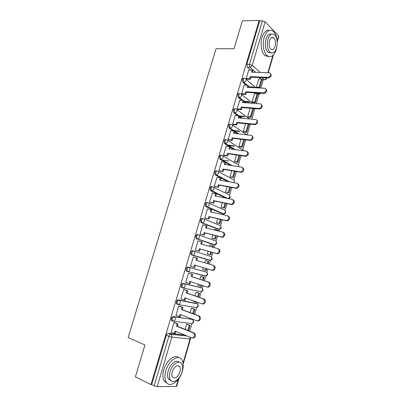 <?xml version="1.0" encoding="UTF-8"?>
<svg xmlns="http://www.w3.org/2000/svg" width="407" height="407" viewBox="0 0 407 407"><rect width="100%" height="100%" fill="white"/><g stroke="black" fill="none" stroke-linecap="round" stroke-linejoin="round"><path stroke-width="0.61" d="M191.585 319.322L173.296 316.524C172.451 316.534 171.795 317.18 171.327 318.467L171.433 320.406L172.024 320.802M196.174 303.363L178.22 299.918C177.386 299.898 176.74 300.524 176.277 301.801L176.404 303.785L176.959 304.166M200.732 287.505L183.114 283.42C182.295 283.369 181.654 283.974 181.196 285.241L181.339 287.276L182.595 287.891M205.535 275.951L187.642 271.51L187.154 271.164L186.986 269.068C187.444 267.816 188.075 267.231 188.884 267.313L206.105 272.008L187.978 267.033C187.169 266.946 186.538 267.531 186.08 268.788L186.248 270.879L187.566 271.489M193.722 251.007L192.811 250.748C192.012 250.636 191.387 251.2 190.934 252.442L191.122 254.589L192.48 255.179L192.033 254.853L191.845 252.701C192.297 251.46 192.923 250.895 193.722 251.007C194.688 251.419 195.034 252.274 194.76 253.571L193.33 255.164L192.48 255.179L209.513 260.363L210.343 260.353L211.726 258.832C211.986 257.585 211.64 256.761 210.689 256.359L193.793 251.033M198.387 234.773L197.609 234.569C196.825 234.427 196.21 234.971 195.757 236.202L195.971 238.405L197.293 238.955L196.881 238.65L196.673 236.442C197.12 235.21 197.736 234.666 198.524 234.808C199.496 235.195 199.842 236.035 199.572 237.322L198.077 238.94L197.293 238.955L214.077 244.785L214.84 244.78L216.29 243.228C216.544 241.992 216.193 241.188 215.242 240.807L198.753 234.89M203.068 218.661L202.381 218.498C201.607 218.325 200.997 218.849 200.549 220.07L200.783 222.329L202.076 222.833L201.699 222.548L201.465 220.289C201.913 219.068 202.523 218.544 203.297 218.717C204.268 219.078 204.624 219.897 204.355 221.174L202.788 222.822L202.076 222.833L218.61 229.304L219.307 229.299L220.828 227.727C221.077 226.501 220.726 225.707 219.77 225.351L203.673 218.864M207.712 202.655L207.117 202.528C206.354 202.325 205.754 202.828 205.311 204.039L205.571 206.354L206.822 206.817L206.486 206.558L206.227 204.238C206.675 203.027 207.275 202.523 208.038 202.727C209.015 203.062 209.371 203.866 209.106 205.133L207.468 206.812L206.822 206.817L223.112 213.919L223.743 213.919L225.33 212.317C225.58 211.101 225.224 210.327 224.267 209.992L208.552 202.956M212.337 186.757L211.828 186.66C211.075 186.431 210.48 186.915 210.043 188.11L210.623 190.72L211.543 190.898L210.963 188.288C211.401 187.093 211.996 186.604 212.749 186.838C213.731 187.154 214.087 187.937 213.828 189.194L212.113 190.898L211.543 190.898L227.03 198.357M216.931 170.965L216.504 170.894C215.766 170.635 215.176 171.098 214.738 172.288L215.054 174.725L216.234 175.086L215.664 172.446C216.102 171.255 216.687 170.792 217.43 171.052C218.417 171.342 218.778 172.115 218.518 173.357L216.728 175.091L216.234 175.086L228.887 181.766M221.494 155.276L221.154 155.23C220.421 154.94 219.841 155.388 219.409 156.563L219.749 159.066L220.889 159.376L220.34 156.7C220.772 155.525 221.352 155.077 222.08 155.362C223.067 155.637 223.433 156.39 223.178 157.621L221.311 159.381L220.889 159.376L231.629 165.552M226.038 139.693L225.773 139.662C225.051 139.347 224.481 139.774 224.048 140.939L224.415 143.503L225.519 143.763L224.979 141.061C225.412 139.891 225.982 139.464 226.704 139.779C227.691 140.028 228.062 140.761 227.808 141.987L225.519 143.763L234.88 149.593M230.55 124.211L230.362 124.191C229.655 123.85 229.085 124.262 228.663 125.417L229.055 128.042L230.118 128.251L229.594 125.514C230.021 124.359 230.586 123.947 231.293 124.293C232.29 124.517 232.662 125.239 232.407 126.45L230.118 128.251L238.431 133.832M235.043 108.832L234.925 108.822C234.223 108.455 233.664 108.842 233.242 109.992L233.664 112.678L234.691 112.836L234.178 110.068C234.6 108.923 235.16 108.532 235.857 108.903C236.854 109.107 237.23 109.809 236.981 111.014C236.574 112.108 235.867 112.719 234.87 112.841L242.18 118.239M239.509 93.554L239.453 93.549C238.767 93.157 238.212 93.524 237.795 94.663L238.248 97.415L239.235 97.522L238.731 94.724C239.153 93.585 239.708 93.213 240.395 93.61C241.392 93.793 241.768 94.48 241.524 95.676C241.097 96.805 240.364 97.421 239.331 97.522L242.974 100.407M243.956 78.368L243.956 78.368C243.279 77.951 242.735 78.307 242.318 79.431L242.796 82.245L243.747 82.3L243.259 79.472C243.676 78.348 244.22 77.991 244.897 78.409L244.902 78.414C245.904 78.576 246.281 79.248 246.037 80.433C245.589 81.598 244.831 82.224 243.762 82.3L247.278 85.195M189.698 331.196L191.916 323.616M192.949 320.08L193.142 319.424M194.653 314.27L196.591 307.651M197.619 304.136L198.092 302.518M199.572 297.451L201.231 291.788M202.254 288.293L203.001 285.729M204.462 280.744L205.845 276.017M206.863 272.542L207.885 269.047M209.32 264.148L210.434 260.343M211.442 256.888L212.724 252.513M214.158 247.614L214.993 244.765M216 241.315L217.526 236.106M218.966 231.186L219.521 229.289M220.528 225.839L222.298 219.8M223.738 214.865L224.023 213.904M225.03 210.46L227.035 203.607M229.502 195.172L231.746 187.515M233.949 179.98L236.421 171.53M238.37 164.881L241.071 155.647M242.76 149.878L245.691 139.866M247.156 134.844L250.28 124.181M251.75 119.149L254.757 108.878M256.313 103.551L259.04 94.246M260.851 88.054L263.304 79.675M179.004 378.312L176.684 386.258L176.231 386.426L157.204 386.65L154.177 385.856L151.679 384.61L166.341 335.251C166.814 333.949 167.475 333.282 168.335 333.241L184.717 335.037M135.378 376.821L150.972 384.615L259.208 20.35L242.384 20.879L233.994 48.784L216.071 48.698L128.164 337.505L144.948 344.983L135.378 376.821M151.679 384.61L150.972 384.615M260.775 78.927L259.198 77.549M253.113 72.232L252.549 71.739M250.615 70.055L247.288 67.145L249.949 67.221L249.481 64.357L262.393 20.788L265.13 21.78L278.607 35.953L278.81 36.538L277.213 42.018M262.393 20.788L259.712 20.874L259.208 20.35M248.748 69.994L246.123 78.612L246.942 79.141M258.933 78.846L256.303 87.149L257.056 87.724M254.64 93.493L251.984 101.852L252.752 102.396M244.297 85.043L241.651 93.712L242.48 94.215M239.82 100.183L237.149 108.908L237.988 109.386M250.117 108.221L247.644 116.636L248.423 117.15M235.317 115.42L232.616 124.196L233.47 124.649M245.569 123.703L243.274 131.517L244.063 132M230.784 130.754L228.057 139.581L228.922 140.008M240.995 139.286L238.878 146.484L239.682 146.937M226.231 146.189L223.474 155.067L224.349 155.469M236.386 154.97L234.457 161.548L235.271 161.971M221.647 161.716L218.854 170.65L219.739 171.026M231.751 170.757L230.006 176.704L230.83 177.096M217.048 177.35L214.209 186.33L215.105 186.681M227.086 186.64L225.529 191.951L226.368 192.313M212.429 193.086L209.534 202.111L210.444 202.437M222.395 202.63L221.026 207.295L221.871 207.621M207.804 208.933L207.545 208.822L204.828 217.994L205.749 218.289M217.669 218.722L216.488 222.731L217.353 223.026M215.059 229.487L214.565 229.294L214.347 230.036M203.215 224.898L202.828 224.745L200.091 233.984L201.022 234.249M212.912 234.92L211.93 238.268L212.805 238.533M210.846 245.167L209.992 244.872L209.554 246.357M198.83 241.036L198.082 240.776L195.324 250.071L196.271 250.31M208.125 251.226L207.341 253.902L208.226 254.131M206.252 260.856L205.387 260.551L204.731 262.785M206.268 260.811L205.387 260.546M194.22 257.234L193.3 256.914L190.527 266.264L191.468 266.524L190.537 266.239M194.231 257.188L193.3 256.909M203.302 267.653L202.722 269.632L203.607 269.877L202.727 269.607M201.633 276.597L200.758 276.317L199.888 279.273M189.418 273.448L188.492 273.148L185.699 282.565L186.289 282.702M198.433 284.223L198.072 285.465L198.769 285.628M185.322 288.405L184.279 288.049M196.983 292.44L196.098 292.19L195.014 295.869M184.59 289.764L183.649 289.489L180.84 298.967L181.196 299.038M193.539 300.905L193.396 301.394L193.864 301.485M192.308 308.374L191.407 308.165L190.11 312.576M179.726 306.186L178.775 305.942L175.946 315.481L176.206 315.517M187.602 324.415L186.686 324.237L185.17 329.395M174.832 322.715L173.87 322.497L171.225 332.122M210.134 260.287L191.575 254.914M213.278 244.571L196.383 238.711M217.887 229.126L201.16 222.609M222.471 213.777L205.906 206.614M226.124 198.173L210.623 190.72M227.976 181.603L215.308 174.929M230.718 165.405L219.963 159.234M233.959 149.466L230.27 147.171M229.36 146.606L224.593 143.64M237.51 133.725L234.783 131.899M233.542 131.064L229.187 128.149M241.254 118.152L239.265 116.717M237.774 115.649L233.755 112.754M245.131 102.717L243.722 101.633M242.043 100.341L238.293 97.456M256.639 93.615L255.774 92.903M249.094 87.419L248.148 86.64M246.327 85.144L242.806 82.255M199.42 291.509L199.847 291.483M204.034 275.758L204.584 275.702M208.745 260.129L209.259 260.022M213.487 244.582L213.884 244.444M218.127 229.116L218.467 228.973M222.71 213.741L223.011 213.599M253.449 108.903L253.724 108.817M257.784 94.282L258.069 94.175M262.383 79.614L262.037 79.757M259.712 20.874L246.815 64.296L247.288 67.145M207.524 207.122L207.601 206.868M270.452 73.535C271.891 75.488 271.24 76.954 268.493 77.93L267.837 77.345C270.426 77.564 271.861 72.853 269.225 72.797L251.572 72.181L252.187 70.106L252.859 70.691L252.411 72.212M246.138 78.561L249.644 78.714L250.32 79.289L250.936 77.208L250.259 76.633L267.837 77.345M249.644 78.714L250.259 76.633M248.677 69.989L252.187 70.106M259.661 87.866L262.108 79.507L261.472 78.958L259.02 87.327L259.661 87.866L256.98 87.724M254.624 87.591L249.862 87.337M249.216 86.803L253.983 87.057M256.339 87.184L259.02 87.327M258.74 78.841L261.472 78.958M250.936 77.208L268.493 77.93M250.32 79.289L246.739 79.131M265.883 88.965C267.394 90.893 266.783 92.374 264.057 93.407L263.39 92.847C265.995 93.01 267.292 88.288 264.652 88.263L247.105 87.307L247.721 85.216L248.402 85.78L247.939 87.352M241.661 93.661L245.162 93.885L245.848 94.429L246.464 92.338L245.782 91.789L263.314 92.847M245.162 93.885L245.782 91.789M244.22 85.038L247.721 85.216M255.347 102.584L257.814 94.175L257.168 93.646L254.701 102.071L255.347 102.584L252.671 102.386M249.847 102.182L244.79 101.811M244.134 101.302L249.191 101.669M252.019 101.877L254.701 102.071M254.441 93.478L257.168 93.646M246.464 92.338L263.98 93.407M245.848 94.429L242.272 94.2M261.289 104.492C262.866 106.375 262.312 107.87 259.62 108.984L258.944 108.45C261.518 108.527 262.678 103.902 260.104 103.836L242.608 102.528L243.228 100.427L243.92 100.961L243.437 102.595M237.164 108.857L240.649 109.147L241.346 109.666L241.967 107.56L241.275 107.036L258.76 108.445M240.649 109.147L241.275 107.036M239.733 100.178L243.228 100.427M247.67 116.656L250.351 116.906L251.012 117.394L253.49 108.934L252.854 108.44M251.012 117.394L248.331 117.145M244.938 116.829L239.53 116.326M250.351 116.906L252.833 108.44M238.858 115.842L244.271 116.346M241.967 107.56L259.437 108.974M241.346 109.666L237.769 109.366M256.654 120.116C258.308 121.947 257.804 123.463 255.153 124.654L254.467 124.155C257 124.14 258.033 119.617 255.53 119.505L238.08 117.852L238.706 115.73L239.408 116.239L238.909 117.928M232.631 124.145L236.111 124.506L236.818 125L237.444 122.878L236.737 122.385L254.177 124.145M236.111 124.506L236.737 122.385M235.221 115.41L238.706 115.73M243.294 131.527L245.981 131.827L246.647 132.29L249.059 124.059M246.647 132.29L243.966 131.99M239.865 131.527L234.02 130.871M245.981 131.827L248.28 123.982M233.338 130.413L239.194 131.069M237.444 122.878L254.868 124.649M236.818 125L233.242 124.623M251.984 135.841C253.714 137.627 253.271 139.153 250.656 140.43L249.959 139.957C252.452 139.86 253.368 135.434 250.931 135.282L233.521 133.267L234.152 131.135L234.864 131.614L234.351 133.359M228.073 139.535L231.542 139.967L232.26 140.43L232.89 138.294L232.173 137.831L249.567 139.952M231.542 139.967L232.173 137.831M230.677 130.744L234.152 131.135M238.884 146.489L241.58 146.846L242.257 147.283L244.475 139.713M242.257 147.283L239.565 146.927M234.58 146.261L228.164 145.411M241.58 146.846L243.696 139.621M227.472 144.984L233.893 145.828M232.89 138.294L250.264 140.425M232.26 140.43L228.683 139.977M247.283 151.669C249.084 153.398 248.697 154.945 246.128 156.303L245.635 156.298L244.922 155.856L245.416 155.861C248.117 154.299 248.412 152.732 246.296 151.155L228.938 148.779L229.573 146.637L230.296 147.085L229.762 148.891M223.489 155.016L226.943 155.525L227.676 155.957L228.307 153.81L227.579 153.373L244.922 155.856M226.943 155.525L227.579 153.373M226.109 146.169L229.573 146.637M234.457 161.543L237.841 162.362L239.86 155.469M237.841 162.362L235.139 161.95M228.983 161.009L221.82 159.91M237.149 161.955L239.082 155.357M221.118 159.508L221.678 159.595M228.307 153.81L245.635 156.298M227.676 155.957L224.089 155.428M276.994 40.059C276.445 35.755 275.091 32.748 272.934 31.039C269.322 29.034 266.407 31.151 264.194 37.393C262.108 44.083 263.721 53.2 267.318 55.774C271.052 57.926 274.023 55.825 276.231 49.471L276.796 46.983M269.388 30.393C266.234 29.813 263.777 32.153 262.011 37.413C259.931 44.088 261.553 53.18 265.171 55.744L268.747 56.542M270.991 52.859L268.198 52.376C265.389 49.445 264.631 45.035 265.929 39.138C267.267 35.18 269.113 33.511 271.464 34.137M267.938 39.123C266.641 45.035 267.389 49.456 270.187 52.391C272.858 53.933 274.984 52.411 276.577 47.838C277.879 41.916 277.101 37.485 274.237 34.539C271.632 33.079 269.536 34.605 267.938 39.123M275.071 46.322C275.915 42.506 275.417 39.652 273.575 37.754C271.891 36.803 270.533 37.785 269.505 40.705C268.671 44.516 269.154 47.365 270.965 49.257C272.68 50.244 274.048 49.262 275.071 46.322M165.832 370.777C164.54 375.442 164.642 379.171 166.137 381.969C169.536 388.461 179.67 381.405 182.361 371.169C183.659 366.442 183.521 362.683 181.939 359.885C178.704 353.81 168.702 360.276 165.832 370.777M178.704 357.605C174.7 353.983 166.331 360.627 163.792 369.815C162.505 374.465 162.607 378.189 164.107 380.983L167.308 383.404M170.996 380.662L168.457 378.902C167.374 376.887 167.292 374.196 168.223 370.833C170.085 364.041 176.333 359.198 179.146 362.154M170.111 371.713C169.18 375.086 169.251 377.782 170.335 379.802C172.756 384.437 180.031 379.39 181.99 371.973C182.926 368.569 182.829 365.857 181.705 363.838C179.365 359.422 172.161 364.158 170.111 371.713M179.925 371.927C180.525 369.739 180.469 367.994 179.746 366.692C177.152 364.519 174.659 366.208 172.268 371.759C171.668 373.941 171.718 375.681 172.42 376.979C175.061 379.171 177.564 377.493 179.925 371.927M242.547 167.598C244.419 169.271 244.093 170.833 241.57 172.283L240.252 171.866L240.847 171.866C243.462 170.279 243.722 168.702 241.631 167.135L224.323 164.392L224.959 162.235L225.697 162.658L225.147 164.52M218.869 170.599L223.061 171.581L223.697 169.424L222.96 169.017L240.252 171.866M222.319 171.179L222.96 169.017M221.51 161.696L224.959 162.235M230.011 176.694L233.394 177.538L235.215 171.327M233.394 177.538L230.677 177.065M232.697 177.157L234.442 171.199M223.697 169.424L240.975 172.283M223.061 171.581L219.459 170.976M237.769 183.633C239.723 185.251 239.458 186.823 236.976 188.36L236.284 188.365L235.546 187.983L236.238 187.978C238.772 186.365 239.001 184.783 236.94 183.221L219.678 180.103L220.324 177.935L221.067 178.327L220.497 180.25M214.224 186.279L218.417 187.312L219.058 185.139L218.305 184.758L235.546 187.983M217.664 186.935L218.305 184.758M216.88 177.32L220.324 177.935M225.534 191.931L228.922 192.811L230.54 187.291M228.922 192.811L226.18 192.272M228.215 192.455L229.767 187.144M219.058 185.139L236.284 188.365M218.417 187.312L214.794 186.62M232.962 199.771C234.992 201.328 234.783 202.92 232.346 204.543L230.815 204.202L231.598 204.192C234.045 202.559 234.249 200.966 232.214 199.41L215.008 195.92L215.654 193.732L216.412 194.093L215.822 196.082M209.549 202.06L213.741 203.139L214.387 200.951L213.624 200.6L230.815 204.202M212.978 202.793L213.624 200.6M212.22 193.045L215.654 193.732M221.032 207.27L224.425 208.175L225.834 203.352M224.425 208.175L221.637 207.57M223.702 207.85L225.066 203.19M214.387 200.951L231.563 204.553M213.741 203.139L210.073 202.355M228.215 216.036C230.22 217.587 230.041 219.185 227.681 220.838L226.048 220.533L226.928 220.518C229.289 218.864 229.467 217.257 227.457 215.705L210.302 211.833L210.953 209.636L211.721 209.966L211.116 212.016M204.843 217.943L209.035 219.068L209.686 216.865L208.913 216.544L226.048 220.533M208.262 218.752L208.913 216.544M207.529 208.872L210.953 209.636M216.499 222.7L219.897 223.636L221.098 219.521M219.897 223.636L217.023 222.95M219.164 223.336L220.335 219.342M209.686 216.865L226.806 220.853M209.035 219.068L205.286 218.183M223.438 232.407C225.417 233.959 225.264 235.567 222.985 237.235L221.25 236.966L222.217 236.945C224.501 235.277 224.649 233.664 222.67 232.112L205.571 227.849L206.227 225.636L207.005 225.941L206.38 228.052M200.107 233.928L204.299 235.098L204.955 232.885L204.166 232.595L221.25 236.966M203.51 234.814L204.166 232.595M202.813 224.796L206.227 225.636M211.94 238.227L215.339 239.194L216.331 235.801M217.77 230.891L217.943 230.306L217.206 230.016L217.007 230.698M215.339 239.194L212.256 238.39M214.596 238.924L215.568 235.602M214.545 229.36L217.206 230.016M204.955 232.885L222.024 237.256M204.299 235.098L200.346 234.076M218.63 248.891C220.579 250.437 220.452 252.055 218.249 253.739L216.422 253.515L217.47 253.485C219.673 251.796 219.805 250.178 217.852 248.621L200.804 243.971L201.465 241.743L202.259 242.017L201.613 244.195M195.34 250.02L199.537 251.236L200.193 249.008L199.394 248.748L216.422 253.515M198.733 250.982L199.394 248.748M198.067 240.827L201.465 241.743M207.351 253.856L210.755 254.848L211.533 252.182M212.968 247.288L213.37 245.904L212.627 245.645L212.205 247.085M210.755 254.848L207.346 253.882M209.997 254.604L210.77 251.969M209.971 244.928L212.627 245.645M200.193 249.008L217.206 253.77M199.537 251.236L195.335 250.046M212.998 265.247L213.792 265.481C215.715 267.033 215.608 268.661 213.482 270.355L212.357 270.39L211.564 270.167L212.688 270.131C214.82 268.432 214.921 266.804 212.998 265.247L196.011 260.2L196.673 257.957L197.476 258.201L196.815 260.434L196.011 260.2M190.542 266.214L194.739 267.475L195.396 265.247M193.925 267.251L194.592 265.003L211.564 270.167M193.284 256.959L196.673 257.957M202.737 269.576L206.14 270.599L206.7 268.686M208.13 263.797L208.776 261.599L208.018 261.37L207.372 263.573M205.372 270.39L205.942 268.457M205.372 260.597L208.018 261.37M213.792 265.481L196.815 260.434M185.714 282.509L189.087 283.633L189.754 281.369L206.67 286.935L207.865 286.894C209.931 285.18 210.012 283.542 208.114 281.98L208.918 282.178C210.816 283.74 210.734 285.373 208.674 287.088L207.478 287.123M189.087 283.633L189.911 283.821L190.557 281.634M208.114 281.98L191.183 276.531L191.85 274.272L192.669 274.486L188.487 273.153M188.477 273.199L191.85 274.272M203.281 280.367L204.146 277.396L200.758 276.322M198.087 285.404L201.496 286.452L201.821 285.338M202.523 280.123L203.378 277.198L204.146 277.396M200.717 286.274L201.063 285.088M200.743 276.363L203.378 277.198M208.918 282.178L192.002 276.74L192.669 274.486M192.002 276.74L191.183 276.531M180.856 298.916L184.213 300.117L184.89 297.838L201.745 303.815L203.012 303.77C205.006 302.04 205.067 300.397 203.2 298.824L204.019 298.992C205.881 300.559 205.82 302.203 203.831 303.927L202.564 303.973M184.213 300.117L185.053 300.28L185.689 298.122M203.2 298.824L186.325 292.969L186.996 290.7L187.825 290.878L184.025 289.57M183.633 289.545L186.996 290.7M198.392 297.044L199.491 293.294L196.55 292.287M184.864 288.304L183.827 287.947M193.411 301.322L196.037 302.253L196.825 302.406L196.912 302.101M197.639 296.779L198.713 293.121L199.491 293.294M196.037 302.253L196.159 301.836M182.712 287.663L184.076 288.131M196.088 292.226L198.713 293.121M204.019 298.992L187.159 293.147L187.825 290.878M187.159 293.147L186.325 292.969M175.966 315.425L179.309 316.712L179.986 314.418L196.785 320.808L198.117 320.757C200.046 319.022 200.091 317.363 198.25 315.786L199.079 315.918C200.921 317.491 200.875 319.149 198.947 320.879L197.619 320.93M179.309 316.712L180.159 316.839L180.784 314.723M198.25 315.786L181.436 309.518L182.112 307.229L182.952 307.377L179.314 306.033M178.759 305.993L182.112 307.229M193.478 313.828L194.805 309.289L192.023 308.272M192.725 313.548L194.012 309.152L194.805 309.289M191.397 308.196L194.012 309.152M199.079 315.918L182.28 309.661L182.952 307.377M182.28 309.661L181.436 309.518M171.042 332.046L174.374 333.414L175.056 331.105L191.794 337.912L193.183 337.861C195.055 336.116 195.08 334.447 193.269 332.855L194.114 332.957C195.925 334.544 195.894 336.207 194.027 337.952L192.679 338.019M174.374 333.414L175.234 333.511L175.849 331.43M193.269 332.855L176.516 326.175L177.193 323.87L178.047 323.987L174.496 322.583M173.855 322.553L177.193 323.87M172.232 320.721L171.662 320.64M188.527 330.728L190.089 325.386L187.393 324.333M187.78 330.433L189.286 325.279L190.089 325.386M186.681 324.262L189.286 325.279M194.114 332.957L177.371 326.282L178.047 323.987M177.371 326.282L176.516 326.175M191.504 323.56L172.919 321.154L172.329 320.757L172.222 318.818C172.69 317.531 173.346 316.88 174.191 316.87L191.305 319.215M173.296 316.524L174.191 316.87C175.142 317.384 175.473 318.31 175.188 319.648L173.993 321.123L171.433 320.406M196.22 307.585L177.859 304.497L177.299 304.115L177.177 302.126C177.64 300.849 178.286 300.224 179.121 300.244L197.232 303.81M178.22 299.918L179.121 300.244C180.077 300.732 180.413 301.638 180.128 302.966L178.877 304.472L176.404 303.785M200.895 291.717L182.763 287.947L182.244 287.586L182.097 285.546C182.56 284.279 183.201 283.669 184.02 283.725L201.735 287.866M183.114 283.42L184.02 283.725C184.976 284.188 185.317 285.078 185.037 286.396L183.73 287.927L181.339 287.276M187.978 267.033L188.884 267.313C189.85 267.75 190.191 268.62 189.916 269.927L188.548 271.489L186.248 270.879M168.335 333.241L170.854 334.284L187.2 336.045M183.064 363.034L190.089 338.975L171.851 337.123L157.204 386.65M176.231 386.426L178.327 379.253M262.083 79.599L264.123 79.691L261.808 77.656M255.749 72.324L249.949 67.221C251.027 67.135 251.796 66.504 252.248 65.329L260.282 72.482M267.857 72.746L272.929 55.377M277.126 41.01L278.607 35.953M265.13 21.78L252.248 65.329L249.481 64.357L246.815 64.296M195.971 303.286L196.856 303.602C197.792 304.075 198.133 304.95 197.868 306.222L196.657 307.661C198.54 306.827 198.804 305.606 197.451 304.004M200.605 287.464L201.496 287.759C202.437 288.207 202.778 289.062 202.518 290.323L201.251 291.794C203.134 291.025 203.434 289.83 202.152 288.212M204.925 276.038L187.775 271.545M213.182 244.546L214.275 244.821M217.714 229.085L218.971 229.345M222.217 213.716L223.631 213.94M213.39 187.154L228.734 194.724C229.701 195.039 230.057 195.798 229.813 197.003L228.266 198.606M218.188 171.459L233.18 179.553C234.142 179.843 234.503 180.591 234.259 181.787L233.811 182.657M222.944 155.871L237.591 164.474C238.563 164.743 238.924 165.476 238.685 166.661L238.685 166.661M227.655 140.384L241.982 149.486L243.152 150.727M232.326 124.995L246.957 134.819M236.95 109.702L249.532 118.936M253.291 108.781L253.887 108.832L253.449 108.491M246.057 102.788L243.874 101.104M241.539 94.505L252.722 103.286M257.784 94.154L258.175 94.18L256.695 92.959M250.025 87.469L248.316 86.065L250.04 87.469M247.263 85.195L243.747 82.3L242.796 82.245M258.944 94.256L258.175 94.18L260.032 93.162M254.634 108.893L253.887 108.832L254.874 108.608M206.822 272.512C208.038 274.155 207.702 275.325 205.81 276.022L207.138 274.527C207.397 273.275 207.051 272.436 206.105 272.008L206.196 272.039M192.709 319.897C194.139 321.479 193.91 322.726 192.028 323.631L193.188 322.222C193.457 320.935 193.122 320.044 192.185 319.551M264.901 79.777L264.123 79.691C265.176 79.619 265.919 79.024 266.356 77.895L266.59 78.398C266.147 79.487 265.333 79.925 264.148 79.711L262.072 79.624M166.341 335.251L168.864 336.304C169.337 334.997 169.999 334.325 170.854 334.284C171.81 334.824 172.141 335.77 171.851 337.123L168.864 336.304L154.177 385.856M189.993 337.179L190.089 338.975L190.507 338.919L190.288 337.301M256.71 92.959L258.196 94.18C259.223 94.404 260.002 94.073 260.526 93.193M246.082 79.401L256.125 87.8M238.248 97.415L239.331 97.522L243.081 100.417M233.664 112.678L234.87 112.841L242.374 118.259M229.055 128.042L230.382 128.256L238.731 133.867M224.415 143.503L225.86 143.768L235.292 149.649M219.749 159.066L221.311 159.381L232.183 165.639M215.054 174.725L216.728 175.091L229.609 181.898M210.327 190.491L212.113 190.898L227.981 198.55M205.571 206.354L207.468 206.812L223.743 213.919C225.676 213.466 226.155 212.383 225.173 210.658M200.783 222.329L219.307 229.299C221.23 228.79 221.667 227.686 220.635 225.982M195.971 238.405L214.84 244.78C216.748 244.205 217.155 243.081 216.061 241.402M191.122 254.589L210.343 260.353C212.24 259.717 212.612 258.567 211.462 256.909M253.546 108.501L253.983 108.837L255.454 108.654M246.159 102.798L243.895 101.048M243.3 150.748L243.02 150.264M239.036 166.722L238.604 165.227M234.228 182.733L234.157 180.281M228.373 198.631C230.164 198.112 230.601 197.049 229.68 195.426M183.186 363.99L190.501 338.939M266.6 78.348L266.743 77.859M268.233 72.761L273.468 54.838M264.057 93.407L263.39 92.847M259.62 108.984L258.944 108.45M255.153 124.654L254.467 124.155M250.656 140.43L249.959 139.957M246.128 156.303L245.416 155.861M267.318 55.774L265.171 55.744M268.198 52.376L270.187 52.391M271.276 37.775L273.575 37.754M166.137 381.969L164.107 380.983M168.457 378.902L170.335 379.802M177.411 365.634L179.746 366.692M241.57 172.283L240.847 171.866M236.976 188.36L236.238 187.978M232.346 204.543L231.598 204.192M227.681 220.838L226.928 220.518M222.985 237.235L222.217 236.945M218.249 253.739L217.47 253.485M213.482 270.355L212.688 270.131M208.674 287.088L207.865 286.894M203.831 303.927L203.012 303.77M198.947 320.879L198.117 320.757M194.027 337.952L193.183 337.861"/></g></svg>
